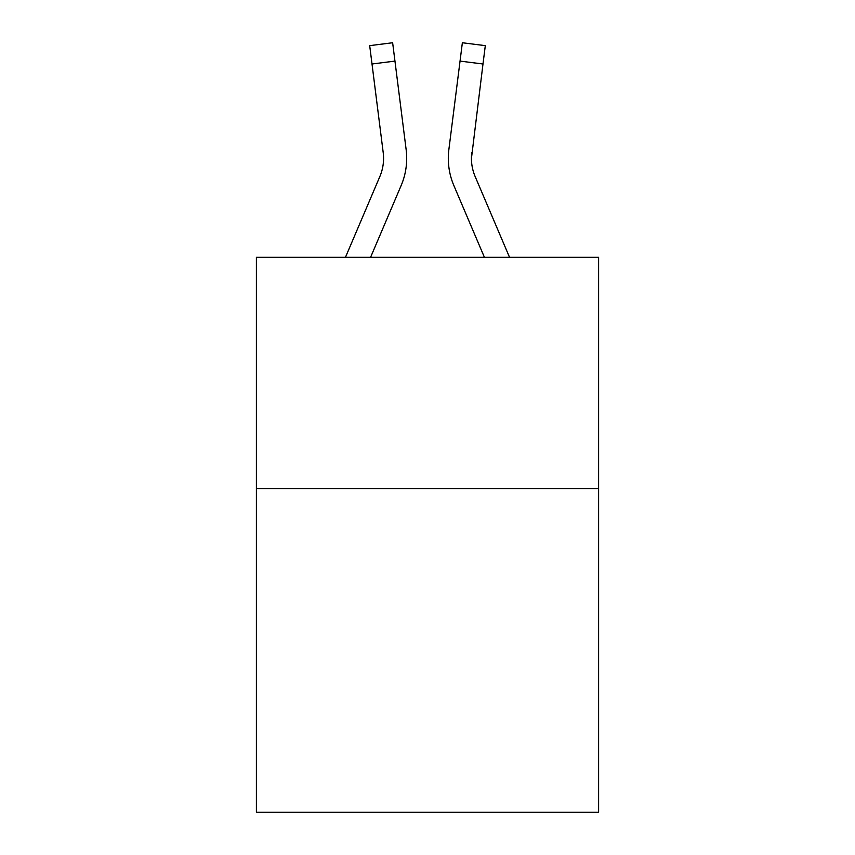 <?xml version="1.0" encoding="UTF-8"?>
<svg xmlns="http://www.w3.org/2000/svg" width="855" height="855" viewBox="0 0 855 855"><rect width="100%" height="100%" fill="white"/><g stroke="black" fill="none" stroke-linecap="round" stroke-linejoin="round"><path stroke-width="1.28" d="M598.607 488.547L598.607 812.25L256.393 812.25L256.393 257.323L598.607 257.323L598.607 488.547L256.393 488.547M401.145 185.535L370.578 257.323L401.145 185.535A69.362 69.362 0 0 0 406.146 149.668L394.957 61.1L372.011 63.997L369.691 45.646L392.637 42.75L394.957 61.1M406.606 161.723L406.691 158.325M405.794 146.889L406.146 149.668L405.794 146.889M453.855 185.535L484.422 257.323L453.855 185.535A69.362 69.362 0 0 1 448.854 149.668L462.363 42.75L485.309 45.646L482.99 63.997L460.043 61.1M509.548 257.323L475.124 176.472A46.245 46.245 0 0 1 471.436 158.442L482.99 63.997M471.436 158.442A46.245 46.245 0 0 0 475.124 176.472A46.245 46.245 0 0 1 471.436 158.442L471.8 152.564A46.245 46.245 0 0 0 475.124 176.472A46.245 46.245 0 0 1 471.436 158.442L471.8 152.564M345.452 257.323L379.877 176.472A46.245 46.245 0 0 0 383.2 152.564L372.011 63.997M448.394 161.745L448.309 158.325"/></g></svg>
